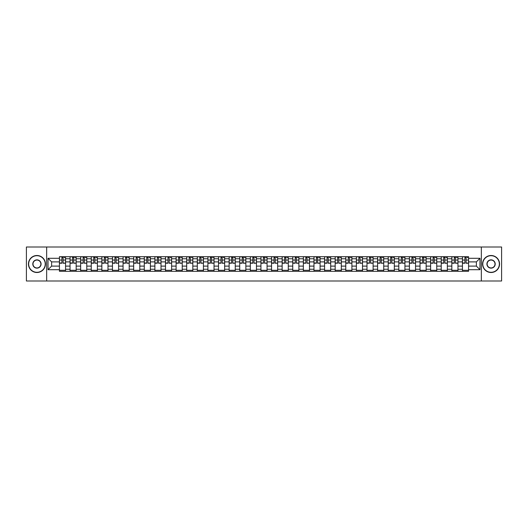 <?xml version="1.0" encoding="UTF-8"?>
<svg xmlns="http://www.w3.org/2000/svg" width="528" height="528" viewBox="0 0 528 528"><rect width="100%" height="100%" fill="white"/><g stroke="black" fill="none" stroke-linecap="round" stroke-linejoin="round"><path stroke-width="0.79" d="M481.338 280.995L501.6 280.995L501.6 247.005L26.4 247.005L26.4 280.995L481.338 280.995L481.338 247.005M70.046 271.306L70.046 258.766L65.558 258.766L65.558 271.306M65.558 258.766L65.558 256.694M70.046 258.766L70.046 256.694M76.164 256.694L76.164 271.306M80.652 271.306L80.652 256.694M86.77 256.694L86.77 271.306M91.258 271.306L91.258 256.694M97.376 256.694L97.376 271.306M101.858 271.306L101.858 256.694M107.983 256.694L107.983 271.306M112.464 271.306L112.464 256.694M118.582 256.694L118.582 271.306M123.07 271.306L123.07 256.694M129.188 256.694L129.188 271.306M133.676 271.306L133.676 256.694M139.795 256.694L139.795 271.306M144.283 271.306L144.283 256.694M150.401 256.694L150.401 271.306M154.889 271.306L154.889 256.694M161.007 256.694L161.007 271.306M165.495 271.306L165.495 256.694M171.613 256.694L171.613 271.306M176.101 271.306L176.101 256.694M182.219 256.694L182.219 271.306M186.701 271.306L186.701 256.694M192.819 256.694L192.819 271.306M197.307 271.306L197.307 256.694M203.425 256.694L203.425 271.306M207.913 271.306L207.913 256.694M214.031 256.694L214.031 271.306M218.519 271.306L218.519 256.694M224.638 256.694L224.638 271.306M229.126 271.306L229.126 256.694M235.244 256.694L235.244 271.306M239.732 271.306L239.732 256.694M245.85 256.694L245.85 271.306M250.338 271.306L250.338 256.694M256.456 256.694L256.456 271.306M260.938 271.306L260.938 256.694M267.062 256.694L267.062 271.306M271.544 271.306L271.544 256.694M277.662 256.694L277.662 271.306M282.15 271.306L282.15 256.694M288.268 256.694L288.268 271.306M292.756 271.306L292.756 256.694M298.874 256.694L298.874 271.306M303.362 271.306L303.362 256.694M309.481 256.694L309.481 271.306M313.969 271.306L313.969 256.694M320.087 256.694L320.087 271.306M324.575 271.306L324.575 256.694M330.693 256.694L330.693 271.306M335.181 271.306L335.181 256.694M341.299 256.694L341.299 271.306M345.781 271.306L345.781 256.694M351.899 256.694L351.899 271.306M356.387 271.306L356.387 256.694M362.505 256.694L362.505 271.306M366.993 271.306L366.993 256.694M373.111 256.694L373.111 271.306M377.599 271.306L377.599 256.694M383.717 256.694L383.717 271.306M388.205 271.306L388.205 256.694M394.324 256.694L394.324 271.306M398.812 271.306L398.812 256.694M404.93 256.694L404.93 271.306M409.418 271.306L409.418 256.694M415.536 256.694L415.536 271.306M420.017 271.306L420.017 256.694M426.142 256.694L426.142 271.306M430.624 271.306L430.624 256.694M436.742 256.694L436.742 271.306M441.23 271.306L441.23 256.694M447.348 256.694L447.348 271.306M451.836 271.306L451.836 256.694M457.954 256.694L457.954 271.306M462.442 271.306L462.442 256.694M462.442 266.105L457.954 266.105M451.836 266.105L447.348 266.105M441.23 266.105L436.742 266.105M430.624 266.105L426.142 266.105M420.017 266.105L415.536 266.105M409.418 266.105L404.93 266.105M398.812 266.105L394.324 266.105M388.205 266.105L383.717 266.105M377.599 266.105L373.111 266.105M366.993 266.105L362.505 266.105M356.387 266.105L351.899 266.105M345.781 266.105L341.299 266.105M335.181 266.105L330.693 266.105M324.575 266.105L320.087 266.105M313.969 266.105L309.481 266.105M303.362 266.105L298.874 266.105M292.756 266.105L288.268 266.105M282.15 266.105L277.662 266.105M271.544 266.105L267.062 266.105M260.938 266.105L256.456 266.105M250.338 266.105L245.85 266.105M239.732 266.105L235.244 266.105M229.126 266.105L224.638 266.105M218.519 266.105L214.031 266.105M207.913 266.105L203.425 266.105M197.307 266.105L192.819 266.105M186.701 266.105L182.219 266.105M176.101 266.105L171.613 266.105M165.495 266.105L161.007 266.105M154.889 266.105L150.401 266.105M144.283 266.105L139.795 266.105M133.676 266.105L129.188 266.105M123.07 266.105L118.582 266.105M112.464 266.105L107.983 266.105M101.858 266.105L97.376 266.105M91.258 266.105L86.77 266.105M80.652 266.105L76.164 266.105M70.046 266.105L65.558 266.105M462.442 261.895L457.954 261.895M451.836 261.895L447.348 261.895M441.23 261.895L436.742 261.895M430.624 261.895L426.142 261.895M420.017 261.895L415.536 261.895M409.418 261.895L404.93 261.895M398.812 261.895L394.324 261.895M388.205 261.895L383.717 261.895M377.599 261.895L373.111 261.895M366.993 261.895L362.505 261.895M356.387 261.895L351.899 261.895M345.781 261.895L341.299 261.895M335.181 261.895L330.693 261.895M324.575 261.895L320.087 261.895M313.969 261.895L309.481 261.895M303.362 261.895L298.874 261.895M292.756 261.895L288.268 261.895M282.15 261.895L277.662 261.895M271.544 261.895L267.062 261.895M260.938 261.895L256.456 261.895M250.338 261.895L245.85 261.895M239.732 261.895L235.244 261.895M229.126 261.895L224.638 261.895M218.519 261.895L214.031 261.895M207.913 261.895L203.425 261.895M197.307 261.895L192.819 261.895M186.701 261.895L182.219 261.895M176.101 261.895L171.613 261.895M165.495 261.895L161.007 261.895M154.889 261.895L150.401 261.895M144.283 261.895L139.795 261.895M133.676 261.895L129.188 261.895M123.07 261.895L118.582 261.895M112.464 261.895L107.983 261.895M101.858 261.895L97.376 261.895M91.258 261.895L86.77 261.895M80.652 261.895L76.164 261.895M70.046 261.895L65.558 261.895M51.619 266.105L59.44 266.105L59.44 261.895L51.619 261.895L51.619 266.105L48.022 269.709L48.022 258.291L59.44 258.291L59.44 261.895M468.56 261.895L468.56 266.105L476.381 266.105L476.381 261.895L468.56 261.895L468.56 256.694L59.44 256.694L59.44 258.291M468.56 258.291L479.978 258.291L479.978 269.709L468.56 269.709L468.56 266.105M59.44 266.105L59.44 271.306L468.56 271.306L468.56 269.709M59.44 269.709L48.022 269.709M46.662 280.995L46.662 247.005M65.558 270.29L59.44 270.29M61.921 257.71L63.076 257.71M76.164 270.29L70.046 270.29M72.527 257.71L73.682 257.71M86.77 270.29L80.652 270.29M83.134 257.71L84.289 257.71M97.376 270.29L91.258 270.29M93.74 257.71L94.895 257.71M107.983 270.29L101.858 270.29M104.339 257.71L105.501 257.71M118.582 270.29L112.464 270.29M114.946 257.71L116.101 257.71M129.188 270.29L123.07 270.29M125.552 257.71L126.707 257.71M139.795 270.29L133.676 270.29M136.158 257.71L137.313 257.71M150.401 270.29L144.283 270.29M146.764 257.71L147.919 257.71M161.007 270.29L154.889 270.29M157.37 257.71L158.525 257.71M171.613 270.29L165.495 270.29M167.977 257.71L169.132 257.71M182.219 270.29L176.101 270.29M178.583 257.71L179.738 257.71M192.819 270.29L186.701 270.29M189.182 257.71L190.337 257.71M203.425 270.29L197.307 270.29M199.789 257.71L200.944 257.71M214.031 270.29L207.913 270.29M210.395 257.71L211.55 257.71M224.638 270.29L218.519 270.29M221.001 257.71L222.156 257.71M235.244 270.29L229.126 270.29M231.607 257.71L232.762 257.71M245.85 270.29L239.732 270.29M242.213 257.71L243.368 257.71M256.456 270.29L250.338 270.29M252.82 257.71L253.975 257.71M267.062 270.29L260.938 270.29M263.419 257.71L264.581 257.71M277.662 270.29L271.544 270.29M274.025 257.71L275.18 257.71M288.268 270.29L282.15 270.29M284.632 257.71L285.787 257.71M298.874 270.29L292.756 270.29M295.238 257.71L296.393 257.71M309.481 270.29L303.362 270.29M305.844 257.71L306.999 257.71M320.087 270.29L313.969 270.29M316.45 257.71L317.605 257.71M330.693 270.29L324.575 270.29M327.056 257.71L328.211 257.71M341.299 270.29L335.181 270.29M337.663 257.71L338.818 257.71M351.899 270.29L345.781 270.29M348.262 257.71L349.417 257.71M362.505 270.29L356.387 270.29M358.868 257.71L360.023 257.71M373.111 270.29L366.993 270.29M369.475 257.71L370.63 257.71M383.717 270.29L377.599 270.29M380.081 257.71L381.236 257.71M394.324 270.29L388.205 270.29M390.687 257.71L391.842 257.71M404.93 270.29L398.812 270.29M401.293 257.71L402.448 257.71M415.536 270.29L409.418 270.29M411.899 257.71L413.054 257.71M426.142 270.29L420.017 270.29M422.499 257.71L423.661 257.71M436.742 270.29L430.624 270.29M433.105 257.71L434.26 257.71M447.348 270.29L441.23 270.29M443.711 257.71L444.866 257.71M457.954 270.29L451.836 270.29M454.318 257.71L455.473 257.71M468.56 270.29L462.442 270.29M464.924 257.71L466.079 257.71M48.022 258.291L51.619 261.895M476.381 266.105L479.978 269.709M476.381 261.895L479.978 258.291M63.076 262.984L65.525 263.221L63.076 263.221L63.076 256.76L65.525 256.76L64.165 256.76M65.525 262.984L65.525 256.76M61.921 257.644L63.076 257.644M64.165 257.644L64.64 257.644M60.832 256.76L59.473 256.76L59.473 263.221L61.921 263.221L61.921 256.76L60.938 256.76M59.473 256.76L64.06 256.76M73.682 262.984L76.131 263.221L73.682 263.221L73.682 256.76L76.131 256.76L74.771 256.76M76.131 262.984L76.131 256.76M72.527 257.644L73.682 257.644M74.771 257.644L75.247 257.644M71.438 256.76L70.079 256.76L70.079 263.221L72.527 263.221L72.527 256.76L71.537 256.76M70.079 256.76L74.666 256.76M84.289 262.984L86.737 263.221L84.289 263.221L84.289 256.76L86.737 256.76L85.378 256.76M86.737 262.984L86.737 256.76M83.134 257.644L84.289 257.644M85.378 257.644L85.853 257.644M82.045 256.76L80.685 256.76L80.685 263.221L83.134 263.221L83.134 256.76L82.144 256.76M80.685 256.76L85.272 256.76M36.94 272.296A8.296 8.296 0 0 0 45.23 264A8.296 8.296 0 0 0 36.94 255.704A8.296 8.296 0 0 0 28.644 264A8.296 8.296 0 0 0 36.94 272.296M36.94 255.499A8.501 8.501 0 0 1 45.434 264A8.501 8.501 0 0 1 36.94 272.501A8.501 8.501 0 0 1 28.439 264A8.501 8.501 0 0 1 36.94 255.499M36.94 268.145A4.145 4.145 0 0 1 32.789 264A4.145 4.145 0 0 1 36.94 259.855A4.145 4.145 0 0 1 41.085 264A4.145 4.145 0 0 1 36.94 268.145M36.94 260.06A3.94 3.94 0 0 0 32.993 264A3.94 3.94 0 0 0 36.94 267.94A3.94 3.94 0 0 0 40.88 264A3.94 3.94 0 0 0 36.94 260.06M491.06 272.296A8.296 8.296 0 0 0 499.356 264A8.296 8.296 0 0 0 491.06 255.704A8.296 8.296 0 0 0 482.77 264A8.296 8.296 0 0 0 491.06 272.296M491.06 255.499A8.501 8.501 0 0 1 499.561 264A8.501 8.501 0 0 1 491.06 272.501A8.501 8.501 0 0 1 482.566 264A8.501 8.501 0 0 1 491.06 255.499M491.06 268.145A4.145 4.145 0 0 1 486.915 264A4.145 4.145 0 0 1 491.06 259.855A4.145 4.145 0 0 1 495.211 264A4.145 4.145 0 0 1 491.06 268.145M491.06 260.06A3.94 3.94 0 0 0 487.12 264A3.94 3.94 0 0 0 491.06 267.94A3.94 3.94 0 0 0 495.007 264A3.94 3.94 0 0 0 491.06 260.06M94.895 262.984L97.337 263.221L94.895 263.221L94.895 256.76L97.337 256.76L95.977 256.76M97.337 262.984L97.337 256.76M93.74 257.644L94.895 257.644M95.977 257.644L96.459 257.644M92.651 256.76L91.291 256.76L91.291 263.221L93.74 263.221L93.74 256.76L92.75 256.76M91.291 256.76L95.878 256.76M105.501 262.984L107.943 263.221L105.501 263.221L105.501 256.76L107.943 256.76L106.583 256.76M107.943 262.984L107.943 256.76M104.339 257.644L105.501 257.644M106.583 257.644L107.059 257.644M103.257 256.76L101.897 256.76L101.897 263.221L104.339 263.221L104.339 256.76L103.356 256.76M101.897 256.76L106.484 256.76M116.101 262.984L118.549 263.221L116.101 263.221L116.101 256.76L118.549 256.76L117.19 256.76M118.549 262.984L118.549 256.76M114.946 257.644L116.101 257.644M117.19 257.644L117.665 257.644M113.863 256.76L112.497 256.76L112.497 263.221L114.946 263.221L114.946 256.76L113.962 256.76M112.497 256.76L117.091 256.76M126.707 262.984L129.155 263.221L126.707 263.221L126.707 256.76L129.155 256.76L127.796 256.76M129.155 262.984L129.155 256.76M125.552 257.644L126.707 257.644M127.796 257.644L128.271 257.644M124.463 256.76L123.103 256.76L123.103 263.221L125.552 263.221L125.552 256.76L124.568 256.76M123.103 256.76L127.697 256.76M137.313 262.984L139.762 263.221L137.313 263.221L137.313 256.76L139.762 256.76L138.402 256.76M139.762 262.984L139.762 256.76M136.158 257.644L137.313 257.644M138.402 257.644L138.877 257.644M135.069 256.76L133.709 256.76L133.709 263.221L136.158 263.221L136.158 256.76L135.175 256.76M133.709 256.76L138.303 256.76M147.919 262.984L150.368 263.221L147.919 263.221L147.919 256.76L150.368 256.76L149.008 256.76M150.368 262.984L150.368 256.76M146.764 257.644L147.919 257.644M149.008 257.644L149.483 257.644M145.675 256.76L144.316 256.76L144.316 263.221L146.764 263.221L146.764 256.76L145.781 256.76M144.316 256.76L148.903 256.76M158.525 262.984L160.974 263.221L158.525 263.221L158.525 256.76L160.974 256.76L159.614 256.76M160.974 262.984L160.974 256.76M157.37 257.644L158.525 257.644M159.614 257.644L160.09 257.644M156.281 256.76L154.922 256.76L154.922 263.221L157.37 263.221L157.37 256.76L156.38 256.76M154.922 256.76L159.509 256.76M169.132 262.984L171.58 263.221L169.132 263.221L169.132 256.76L171.58 256.76L170.221 256.76M171.58 262.984L171.58 256.76M167.977 257.644L169.132 257.644M170.221 257.644L170.696 257.644M166.888 256.76L165.528 256.76L165.528 263.221L167.977 263.221L167.977 256.76L166.987 256.76M165.528 256.76L170.115 256.76M179.738 262.984L182.18 263.221L179.738 263.221L179.738 256.76L182.18 256.76L180.82 256.76M182.18 262.984L182.18 256.76M178.583 257.644L179.738 257.644M180.82 257.644L181.302 257.644M177.494 256.76L176.134 256.76L176.134 263.221L178.583 263.221L178.583 256.76L177.593 256.76M176.134 256.76L180.721 256.76M190.337 262.984L192.786 263.221L190.337 263.221L190.337 256.76L192.786 256.76L191.426 256.76M192.786 262.984L192.786 256.76M189.182 257.644L190.337 257.644M191.426 257.644L191.902 257.644M188.1 256.76L186.74 256.76L186.74 263.221L189.182 263.221L189.182 256.76L188.199 256.76M186.74 256.76L191.327 256.76M200.944 262.984L203.392 263.221L200.944 263.221L200.944 256.76L203.392 256.76L202.033 256.76M203.392 262.984L203.392 256.76M199.789 257.644L200.944 257.644M202.033 257.644L202.508 257.644M198.7 256.76L197.34 256.76L197.34 263.221L199.789 263.221L199.789 256.76L198.805 256.76M197.34 256.76L201.934 256.76M211.55 262.984L213.998 263.221L211.55 263.221L211.55 256.76L213.998 256.76L212.639 256.76M213.998 262.984L213.998 256.76M210.395 257.644L211.55 257.644M212.639 257.644L213.114 257.644M209.306 256.76L207.946 256.76L207.946 263.221L210.395 263.221L210.395 256.76L209.411 256.76M207.946 256.76L212.54 256.76M222.156 262.984L224.605 263.221L222.156 263.221L222.156 256.76L224.605 256.76L223.245 256.76M224.605 262.984L224.605 256.76M221.001 257.644L222.156 257.644M223.245 257.644L223.72 257.644M219.912 256.76L218.552 256.76L218.552 263.221L221.001 263.221L221.001 256.76L220.018 256.76M218.552 256.76L223.139 256.76M232.762 262.984L235.211 263.221L232.762 263.221L232.762 256.76L235.211 256.76L233.851 256.76M235.211 262.984L235.211 256.76M231.607 257.644L232.762 257.644M233.851 257.644L234.326 257.644M230.518 256.76L229.159 256.76L229.159 263.221L231.607 263.221L231.607 256.76L230.617 256.76M229.159 256.76L233.746 256.76M243.368 262.984L245.817 263.221L243.368 263.221L243.368 256.76L245.817 256.76L244.457 256.76M245.817 262.984L245.817 256.76M242.213 257.644L243.368 257.644M244.457 257.644L244.933 257.644M241.124 256.76L239.765 256.76L239.765 263.221L242.213 263.221L242.213 256.76L241.223 256.76M239.765 256.76L244.352 256.76M253.975 262.984L256.423 263.221L253.975 263.221L253.975 256.76L256.423 256.76L255.057 256.76M256.423 262.984L256.423 256.76M252.82 257.644L253.975 257.644M255.057 257.644L255.539 257.644M251.731 256.76L250.371 256.76L250.371 263.221L252.82 263.221L252.82 256.76L251.83 256.76M250.371 256.76L254.958 256.76M264.581 262.984L267.023 263.221L264.581 263.221L264.581 256.76L267.023 256.76L265.663 256.76M267.023 262.984L267.023 256.76M263.419 257.644L264.581 257.644M265.663 257.644L266.138 257.644M262.337 256.76L260.977 256.76L260.977 263.221L263.419 263.221L263.419 256.76L262.436 256.76M260.977 256.76L265.564 256.76M275.18 262.984L277.629 263.221L275.18 263.221L275.18 256.76L277.629 256.76L276.269 256.76M277.629 262.984L277.629 256.76M274.025 257.644L275.18 257.644M276.269 257.644L276.745 257.644M272.943 256.76L271.577 256.76L271.577 263.221L274.025 263.221L274.025 256.76L273.042 256.76M271.577 256.76L276.17 256.76M285.787 262.984L288.235 263.221L285.787 263.221L285.787 256.76L288.235 256.76L286.876 256.76M288.235 262.984L288.235 256.76M284.632 257.644L285.787 257.644M286.876 257.644L287.351 257.644M283.543 256.76L282.183 256.76L282.183 263.221L284.632 263.221L284.632 256.76L283.648 256.76M282.183 256.76L286.777 256.76M296.393 262.984L298.841 263.221L296.393 263.221L296.393 256.76L298.841 256.76L297.482 256.76M298.841 262.984L298.841 256.76M295.238 257.644L296.393 257.644M297.482 257.644L297.957 257.644M294.149 256.76L292.789 256.76L292.789 263.221L295.238 263.221L295.238 256.76L294.254 256.76M292.789 256.76L297.383 256.76M306.999 262.984L309.448 263.221L306.999 263.221L306.999 256.76L309.448 256.76L308.088 256.76M309.448 262.984L309.448 256.76M305.844 257.644L306.999 257.644M308.088 257.644L308.563 257.644M304.755 256.76L303.395 256.76L303.395 263.221L305.844 263.221L305.844 256.76L304.861 256.76M303.395 256.76L307.982 256.76M317.605 262.984L320.054 263.221L317.605 263.221L317.605 256.76L320.054 256.76L318.694 256.76M320.054 262.984L320.054 256.76M316.45 257.644L317.605 257.644M318.694 257.644L319.169 257.644M315.361 256.76L314.002 256.76L314.002 263.221L316.45 263.221L316.45 256.76L315.46 256.76M314.002 256.76L318.589 256.76M328.211 262.984L330.66 263.221L328.211 263.221L328.211 256.76L330.66 256.76L329.3 256.76M330.66 262.984L330.66 256.76M327.056 257.644L328.211 257.644M329.3 257.644L329.776 257.644M325.967 256.76L324.608 256.76L324.608 263.221L327.056 263.221L327.056 256.76L326.066 256.76M324.608 256.76L329.195 256.76M338.818 262.984L341.26 263.221L338.818 263.221L338.818 256.76L341.26 256.76L339.9 256.76M341.26 262.984L341.26 256.76M337.663 257.644L338.818 257.644M339.9 257.644L340.382 257.644M336.574 256.76L335.214 256.76L335.214 263.221L337.663 263.221L337.663 256.76L336.673 256.76M335.214 256.76L339.801 256.76M349.417 262.984L351.866 263.221L349.417 263.221L349.417 256.76L351.866 256.76L350.506 256.76M351.866 262.984L351.866 256.76M348.262 257.644L349.417 257.644M350.506 257.644L350.981 257.644M347.18 256.76L345.82 256.76L345.82 263.221L348.262 263.221L348.262 256.76L347.279 256.76M345.82 256.76L350.407 256.76M360.023 262.984L362.472 263.221L360.023 263.221L360.023 256.76L362.472 256.76L361.112 256.76M362.472 262.984L362.472 256.76M358.868 257.644L360.023 257.644M361.112 257.644L361.588 257.644M357.779 256.76L356.42 256.76L356.42 263.221L358.868 263.221L358.868 256.76L357.885 256.76M356.42 256.76L361.013 256.76M370.63 262.984L373.078 263.221L370.63 263.221L370.63 256.76L373.078 256.76L371.719 256.76M373.078 262.984L373.078 256.76M369.475 257.644L370.63 257.644M371.719 257.644L372.194 257.644M368.386 256.76L367.026 256.76L367.026 263.221L369.475 263.221L369.475 256.76L368.491 256.76M367.026 256.76L371.62 256.76M381.236 262.984L383.684 263.221L381.236 263.221L381.236 256.76L383.684 256.76L382.325 256.76M383.684 262.984L383.684 256.76M380.081 257.644L381.236 257.644M382.325 257.644L382.8 257.644M378.992 256.76L377.632 256.76L377.632 263.221L380.081 263.221L380.081 256.76L379.097 256.76M377.632 256.76L382.219 256.76M391.842 262.984L394.291 263.221L391.842 263.221L391.842 256.76L394.291 256.76L392.931 256.76M394.291 262.984L394.291 256.76M390.687 257.644L391.842 257.644M392.931 257.644L393.406 257.644M389.598 256.76L388.238 256.76L388.238 263.221L390.687 263.221L390.687 256.76L389.697 256.76M388.238 256.76L392.825 256.76M402.448 262.984L404.897 263.221L402.448 263.221L402.448 256.76L404.897 256.76L403.537 256.76M404.897 262.984L404.897 256.76M401.293 257.644L402.448 257.644M403.537 257.644L404.012 257.644M400.204 256.76L398.845 256.76L398.845 263.221L401.293 263.221L401.293 256.76L400.303 256.76M398.845 256.76L403.432 256.76M413.054 262.984L415.503 263.221L413.054 263.221L413.054 256.76L415.503 256.76L414.137 256.76M415.503 262.984L415.503 256.76M411.899 257.644L413.054 257.644M414.137 257.644L414.619 257.644M410.81 256.76L409.451 256.76L409.451 263.221L411.899 263.221L411.899 256.76L410.909 256.76M409.451 256.76L414.038 256.76M423.661 262.984L426.103 263.221L423.661 263.221L423.661 256.76L426.103 256.76L424.743 256.76M426.103 262.984L426.103 256.76M422.499 257.644L423.661 257.644M424.743 257.644L425.218 257.644M421.417 256.76L420.057 256.76L420.057 263.221L422.499 263.221L422.499 256.76L421.516 256.76M420.057 256.76L424.644 256.76M434.26 262.984L436.709 263.221L434.26 263.221L434.26 256.76L436.709 256.76L435.349 256.76M436.709 262.984L436.709 256.76M433.105 257.644L434.26 257.644M435.349 257.644L435.824 257.644M432.023 256.76L430.663 256.76L430.663 263.221L433.105 263.221L433.105 256.76L432.122 256.76M430.663 256.76L435.25 256.76M444.866 262.984L447.315 263.221L444.866 263.221L444.866 256.76L447.315 256.76L445.955 256.76M447.315 262.984L447.315 256.76M443.711 257.644L444.866 257.644M445.955 257.644L446.431 257.644M442.622 256.76L441.263 256.76L441.263 263.221L443.711 263.221L443.711 256.76L442.728 256.76M441.263 256.76L445.856 256.76M455.473 262.984L457.921 263.221L455.473 263.221L455.473 256.76L457.921 256.76L456.562 256.76M457.921 262.984L457.921 256.76M454.318 257.644L455.473 257.644M456.562 257.644L457.037 257.644M453.229 256.76L451.869 256.76L451.869 263.221L454.318 263.221L454.318 256.76L453.334 256.76M451.869 256.76L456.463 256.76M466.079 262.984L468.527 263.221L466.079 263.221L466.079 256.76L468.527 256.76L467.168 256.76M468.527 262.984L468.527 256.76M464.924 257.644L466.079 257.644M467.168 257.644L467.643 257.644M463.835 256.76L462.475 256.76L462.475 263.221L464.924 263.221L464.924 256.76L463.94 256.76M462.475 256.76L467.062 256.76M451.836 258.766L447.348 258.766M441.23 258.766L436.742 258.766M430.624 258.766L426.142 258.766M420.017 258.766L415.536 258.766M409.418 258.766L404.93 258.766M398.812 258.766L394.324 258.766M388.205 258.766L383.717 258.766M377.599 258.766L373.111 258.766M366.993 258.766L362.505 258.766M356.387 258.766L351.899 258.766M345.781 258.766L341.299 258.766M335.181 258.766L330.693 258.766M324.575 258.766L320.087 258.766M313.969 258.766L309.481 258.766M303.362 258.766L298.874 258.766M292.756 258.766L288.268 258.766M282.15 258.766L277.662 258.766M271.544 258.766L267.062 258.766M260.938 258.766L256.456 258.766M250.338 258.766L245.85 258.766M239.732 258.766L235.244 258.766M229.126 258.766L224.638 258.766M218.519 258.766L214.031 258.766M207.913 258.766L203.425 258.766M197.307 258.766L192.819 258.766M186.701 258.766L182.219 258.766M176.101 258.766L171.613 258.766M165.495 258.766L161.007 258.766M154.889 258.766L150.401 258.766M144.283 258.766L139.795 258.766M133.676 258.766L129.188 258.766M123.07 258.766L118.582 258.766M112.464 258.766L107.983 258.766M101.858 258.766L97.376 258.766M91.258 258.766L86.77 258.766M80.652 258.766L76.164 258.766M462.442 258.766L457.954 258.766M451.836 269.234L447.348 269.234M441.23 269.234L436.742 269.234M430.624 269.234L426.142 269.234M420.017 269.234L415.536 269.234M409.418 269.234L404.93 269.234M398.812 269.234L394.324 269.234M388.205 269.234L383.717 269.234M377.599 269.234L373.111 269.234M366.993 269.234L362.505 269.234M356.387 269.234L351.899 269.234M345.781 269.234L341.299 269.234M335.181 269.234L330.693 269.234M324.575 269.234L320.087 269.234M313.969 269.234L309.481 269.234M303.362 269.234L298.874 269.234M292.756 269.234L288.268 269.234M282.15 269.234L277.662 269.234M271.544 269.234L267.062 269.234M260.938 269.234L256.456 269.234M250.338 269.234L245.85 269.234M239.732 269.234L235.244 269.234M229.126 269.234L224.638 269.234M218.519 269.234L214.031 269.234M207.913 269.234L203.425 269.234M197.307 269.234L192.819 269.234M186.701 269.234L182.219 269.234M176.101 269.234L171.613 269.234M165.495 269.234L161.007 269.234M154.889 269.234L150.401 269.234M144.283 269.234L139.795 269.234M133.676 269.234L129.188 269.234M123.07 269.234L118.582 269.234M112.464 269.234L107.983 269.234M101.858 269.234L97.376 269.234M91.258 269.234L86.77 269.234M80.652 269.234L76.164 269.234M70.046 269.234L65.558 269.234M462.442 269.234L457.954 269.234M63.076 260.06L65.525 260.06M59.473 262.984L61.921 262.984M59.473 260.06L61.921 260.06M73.682 260.06L76.131 260.06M70.079 262.984L72.527 262.984M70.079 260.06L72.527 260.06M84.289 260.06L86.737 260.06M80.685 262.984L83.134 262.984M80.685 260.06L83.134 260.06M94.895 260.06L97.337 260.06M91.291 262.984L93.74 262.984M91.291 260.06L93.74 260.06M105.501 260.06L107.943 260.06M101.897 262.984L104.339 262.984M101.897 260.06L104.339 260.06M116.101 260.06L118.549 260.06M112.497 262.984L114.946 262.984M112.497 260.06L114.946 260.06M126.707 260.06L129.155 260.06M123.103 262.984L125.552 262.984M123.103 260.06L125.552 260.06M137.313 260.06L139.762 260.06M133.709 262.984L136.158 262.984M133.709 260.06L136.158 260.06M147.919 260.06L150.368 260.06M144.316 262.984L146.764 262.984M144.316 260.06L146.764 260.06M158.525 260.06L160.974 260.06M154.922 262.984L157.37 262.984M154.922 260.06L157.37 260.06M169.132 260.06L171.58 260.06M165.528 262.984L167.977 262.984M165.528 260.06L167.977 260.06M179.738 260.06L182.18 260.06M176.134 262.984L178.583 262.984M176.134 260.06L178.583 260.06M190.337 260.06L192.786 260.06M186.74 262.984L189.182 262.984M186.74 260.06L189.182 260.06M200.944 260.06L203.392 260.06M197.34 262.984L199.789 262.984M197.34 260.06L199.789 260.06M211.55 260.06L213.998 260.06M207.946 262.984L210.395 262.984M207.946 260.06L210.395 260.06M222.156 260.06L224.605 260.06M218.552 262.984L221.001 262.984M218.552 260.06L221.001 260.06M232.762 260.06L235.211 260.06M229.159 262.984L231.607 262.984M229.159 260.06L231.607 260.06M243.368 260.06L245.817 260.06M239.765 262.984L242.213 262.984M239.765 260.06L242.213 260.06M253.975 260.06L256.423 260.06M250.371 262.984L252.82 262.984M250.371 260.06L252.82 260.06M264.581 260.06L267.023 260.06M260.977 262.984L263.419 262.984M260.977 260.06L263.419 260.06M275.18 260.06L277.629 260.06M271.577 262.984L274.025 262.984M271.577 260.06L274.025 260.06M285.787 260.06L288.235 260.06M282.183 262.984L284.632 262.984M282.183 260.06L284.632 260.06M296.393 260.06L298.841 260.06M292.789 262.984L295.238 262.984M292.789 260.06L295.238 260.06M306.999 260.06L309.448 260.06M303.395 262.984L305.844 262.984M303.395 260.06L305.844 260.06M317.605 260.06L320.054 260.06M314.002 262.984L316.45 262.984M314.002 260.06L316.45 260.06M328.211 260.06L330.66 260.06M324.608 262.984L327.056 262.984M324.608 260.06L327.056 260.06M338.818 260.06L341.26 260.06M335.214 262.984L337.663 262.984M335.214 260.06L337.663 260.06M349.417 260.06L351.866 260.06M345.82 262.984L348.262 262.984M345.82 260.06L348.262 260.06M360.023 260.06L362.472 260.06M356.42 262.984L358.868 262.984M356.42 260.06L358.868 260.06M370.63 260.06L373.078 260.06M367.026 262.984L369.475 262.984M367.026 260.06L369.475 260.06M381.236 260.06L383.684 260.06M377.632 262.984L380.081 262.984M377.632 260.06L380.081 260.06M391.842 260.06L394.291 260.06M388.238 262.984L390.687 262.984M388.238 260.06L390.687 260.06M402.448 260.06L404.897 260.06M398.845 262.984L401.293 262.984M398.845 260.06L401.293 260.06M413.054 260.06L415.503 260.06M409.451 262.984L411.899 262.984M409.451 260.06L411.899 260.06M423.661 260.06L426.103 260.06M420.057 262.984L422.499 262.984M420.057 260.06L422.499 260.06M434.26 260.06L436.709 260.06M430.663 262.984L433.105 262.984M430.663 260.06L433.105 260.06M444.866 260.06L447.315 260.06M441.263 262.984L443.711 262.984M441.263 260.06L443.711 260.06M455.473 260.06L457.921 260.06M451.869 262.984L454.318 262.984M451.869 260.06L454.318 260.06M466.079 260.06L468.527 260.06M462.475 262.984L464.924 262.984M462.475 260.06L464.924 260.06"/></g></svg>
